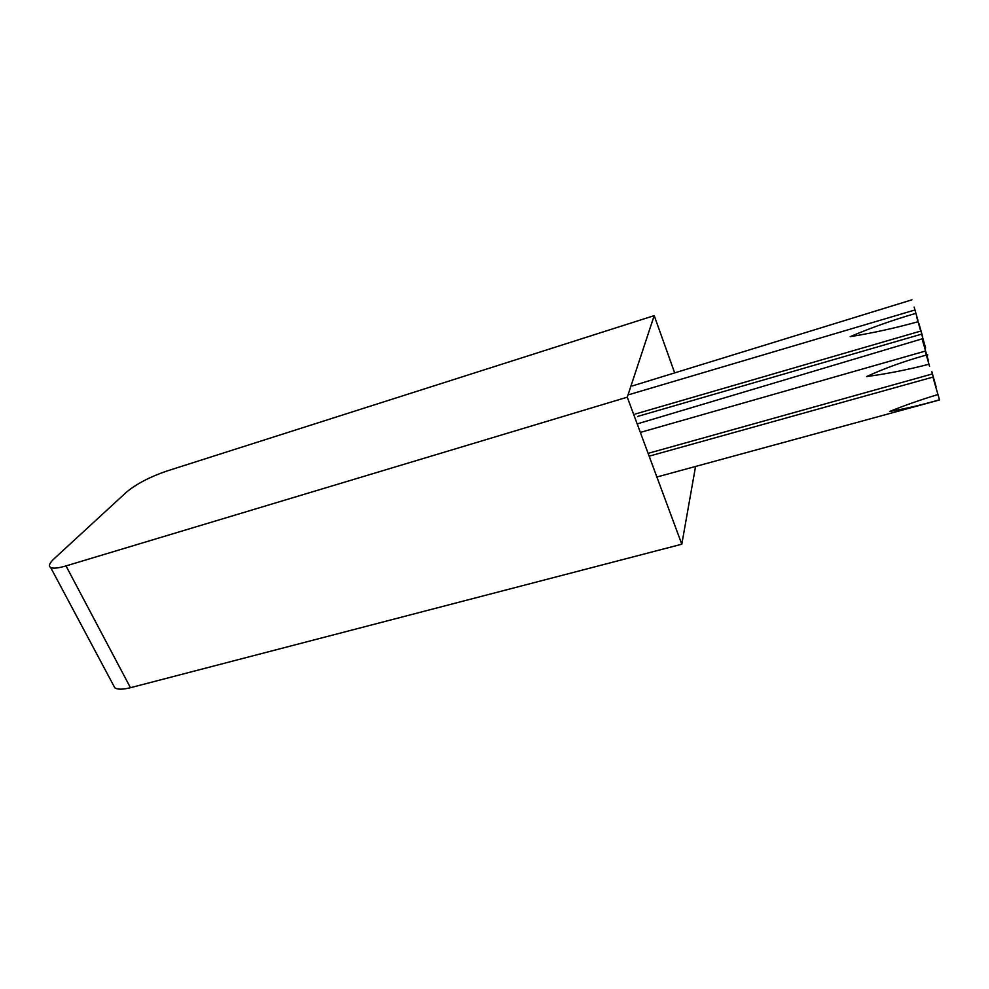 <?xml version="1.0" encoding="UTF-8"?>
<svg xmlns="http://www.w3.org/2000/svg" width="989" height="989" viewBox="0 0 989 989"><rect width="100%" height="100%" fill="white"/><g stroke="black" fill="none" stroke-linecap="round" stroke-linejoin="round"><path stroke-width="1.48" d="M654.211 315.627L627.273 397.182L66.003 565.918C58.264 568.193 53.134 568.712 50.637 567.488C48.288 566.005 49.499 563.038 54.259 558.587L126.468 492.151C136.408 483.955 149.66 476.982 166.214 471.246L654.211 315.627L674.671 372.89M695.564 466.462L681.804 544.21L627.273 397.182M681.804 544.21L130.449 687.701C122.797 689.63 117.58 689.654 114.798 687.775L113.203 684.808M916.815 317.42L920.697 331.08L916.815 317.42M915.493 313.476C892.127 320.275 870.369 328.002 850.206 336.656C871.977 333.169 894.538 328.212 917.891 321.784M925.593 347.918L921.674 334.121L925.593 347.918M927.682 354.804L926.866 355.026M922.675 336.767L918.855 323.366L922.675 336.767M914.12 307.06L917.903 320.325L914.12 307.06M922.057 338.868L928.572 361.232L922.057 338.868L637.176 423.91M931.811 371.654L936.027 386.538L931.811 371.654M939.488 399.791L932.911 377.118L939.488 399.791C922.008 404.86 905.392 408.741 889.63 411.461C904.552 405.441 920.623 399.803 937.881 394.549M929.573 366.424L925.234 351.107L929.573 366.424M926.285 355.076C904.589 361.072 884.698 368.242 866.611 376.562C886.985 373.83 907.766 369.725 928.931 364.249M130.449 687.701L66.003 565.918M50.637 567.488L114.798 687.775M635.148 414.07L920.697 331.08M629.474 394.512L914.59 310.089M637.621 416.431L921.674 334.121M927.756 355.002L926.928 355.236M911.92 299.828L632.255 385.957M932.911 377.106L649.143 456.164M939.55 399.939L656.869 477.007M931.91 374.065L648.104 453.358M640.34 432.416L925.234 351.107"/></g></svg>
